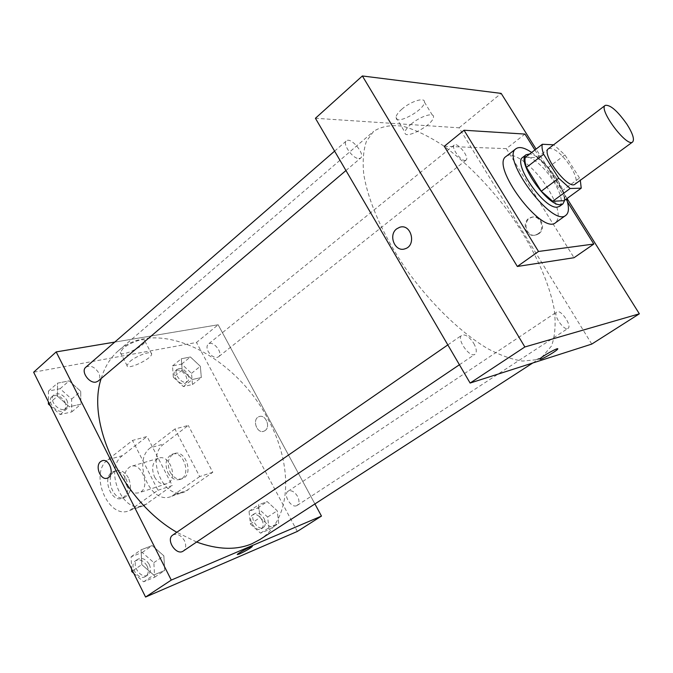 <?xml version="1.0" encoding="UTF-8"?>
<svg xmlns="http://www.w3.org/2000/svg" width="673" height="673" viewBox="0 0 673 673"><rect width="100%" height="100%" fill="white"/><g stroke="black" fill="none" stroke-linecap="round" stroke-linejoin="round"><path stroke-width="0.5" stroke-dasharray="3.37 2.52" d="M548.512 148.691C554.047 147.421 561.383 153.335 570.519 166.433C575.979 175.502 577.484 181.407 575.045 184.158M525.319 157.364L537.062 157.65L553.601 144.804M537.062 157.65L548.116 167.577L562.51 190.526L579.537 178.034L580.319 180.297M579.537 178.034L564.925 154.916L553.862 144.821M548.116 167.577L564.925 154.916M562.51 190.526C564.083 194.834 564.58 198.232 564.016 200.705M564.731 200.184C566.809 187.86 541.639 154.63 529.718 153.974M522.803 157.305C527.809 152.864 544.095 165.802 553.677 181.483C561.189 194.085 563.141 202.388 559.515 206.392M531.67 152.468C541.185 159.308 549.942 168.948 557.951 181.407L566.531 198.872M506.113 156.414C513.104 150.23 535.203 167.627 548.058 188.734C558.195 205.795 560.727 217.101 555.654 222.654M534.909 149.986L567.448 201.917M444.281 146.31L506.332 148.649L524.948 134.078M506.332 148.649L574.027 257.717M567.053 198.493L536.078 149.086M464.95 160.443L466.044 160.115C469.931 157.583 457.539 141.818 454.208 145.065C450.801 147.143 460.324 160.78 464.95 160.443M567.583 328.559L568.02 328.365C572.412 326.018 560.659 308.823 556.807 311.944C552.651 314.055 563.183 330.317 567.583 328.559M473.733 343.314C476.627 348.631 477.048 352.273 474.995 354.25C469.779 358.49 455.983 338.519 461.838 335.221C465.363 334.027 469.325 336.727 473.733 343.314M591.76 344.088L459.079 127.803L315.418 118.28M358.928 158.567L360.686 158.02C365.725 154.403 350.726 136.484 346.351 140.926C342.094 143.829 352.862 158.946 358.928 158.567M536.028 359.752L542.219 356.858L551.54 345.956C555.141 335.81 556.007 323.427 554.148 308.823C548.285 278.311 530.374 241.582 505.894 208.226C486.587 183.174 465.968 162.487 444.02 146.159C429.744 136.695 416.251 130.108 403.531 126.398C391.585 124.555 381.599 126.213 373.574 131.386L366.449 141.263C363.412 150.045 362.503 160.94 363.723 173.928C368.005 201.37 383.77 237.005 407.316 270.899C431.519 304.457 461.182 332.925 487.656 348.631C500.544 355.428 512.212 359.575 522.652 361.073L536.028 359.752M538.854 233.699C546.737 228.61 540.772 214.266 532.057 217.278C521.432 219.886 526.109 238.469 536.49 234.877L538.854 233.699M459.079 127.803L501.166 93.396M401.958 109.11C398.18 112.425 396.195 115.167 395.993 117.354C395.076 125.944 424.697 110.103 424.444 102.153C425.193 96.836 410.875 101.194 401.958 109.11M411.052 124.177C420.061 116.328 434.354 111.836 433.505 117.018C433.597 124.732 403.901 140.649 404.978 132.287C405.222 130.167 407.241 127.466 411.052 124.177M557.715 348.841C557.597 347.495 541.008 356.934 539.914 358.961L539.822 359.281M538.064 233.783L535.691 234.961C525.302 238.562 520.624 219.953 531.249 217.337C539.982 214.325 545.946 228.685 538.064 233.783M196.634 542.026L176.806 532.276M101.202 378.495C104.727 366.819 110.498 357.531 118.515 350.641C157.953 315.957 235.76 356.345 267.846 418.884C293.192 464.639 292.351 518.875 259.828 539.578M217.169 357.43L218.523 356.816C223.714 353.174 212.946 339.882 208.26 344.147C206.619 345.754 206.594 348.193 208.201 351.474C210.8 355.664 213.787 357.649 217.169 357.43M172.759 535.077C177.007 533.167 180.877 534.993 184.368 540.554C186.429 545.172 186.076 548.663 183.3 551.019M296.675 505.675C291.014 508.426 282.66 494.31 288.103 491.24C291.367 489.894 294.53 491.61 297.567 496.388C299.527 500.502 299.418 503.505 297.239 505.381L296.675 505.675M85.824 367.222C90.367 364.926 94.649 366.793 98.687 372.817C100.327 376.35 100.159 379.101 98.182 381.061M218.145 324.765L314.914 503.942L218.145 324.765L114.755 342.094L218.145 324.765L196.482 342.473L33.65 372.219M173.314 377.233L183.376 386.588L192.453 384.527L191.527 373.322L181.651 364.085L172.507 365.944L173.314 377.233L182.173 370.091L192.285 379.522L201.328 377.519L200.335 366.289L190.417 356.976L181.306 358.776L182.173 370.091L192.285 379.522L201.328 377.519L200.335 366.289L190.417 356.976L181.306 358.776L182.173 370.091M187.733 374.138C189.298 377.376 189.222 379.824 187.506 381.473C182.728 385.789 172.179 372.834 177.445 369.098C180.978 367.45 184.41 369.124 187.733 374.138M183.376 386.588L192.285 379.522M192.453 384.527L201.328 377.519M191.527 373.322L200.335 366.289M181.651 364.085L190.417 356.976M172.507 365.944L181.306 358.776M185.79 375.694C187.346 378.933 187.262 381.372 185.546 383.021C180.768 387.345 170.235 374.415 175.502 370.672C179.043 369.014 182.476 370.688 185.79 375.694M50.374 405.819L60.158 414.543L71.742 411.91L71.624 399.064L60.107 388.725L48.456 391.089L48.397 401.857M66.795 400.099C68.377 403.573 68.158 406.299 66.131 408.292C60.233 413.92 47.547 399.863 54.025 394.841C58.618 392.46 62.875 394.21 66.795 400.099M57.508 396.161L69.336 406.753L80.895 404.187L80.71 391.307L69.142 380.868L57.508 383.164L57.508 396.161L69.336 406.753L80.895 404.187L80.71 391.307L69.142 380.868L57.508 383.164L57.508 396.161L49.163 403.388M60.158 414.543L69.336 406.753M71.742 411.91L80.895 404.187M71.624 399.064L80.71 391.307M60.107 388.725L69.142 380.868M48.456 391.089L57.508 383.164M64.793 401.815C66.366 405.281 66.147 408.006 64.12 410C58.215 415.636 45.545 401.604 52.023 396.582C56.625 394.193 60.881 395.934 64.793 401.815M250.398 523.964L260.544 533.167L269.116 529.601L267.627 517.057L257.675 507.964L249.027 511.295L250.398 523.964L260.039 517.579L270.218 526.866L278.757 523.342L277.192 510.757L267.198 501.587L258.583 504.876L260.039 517.579L270.218 526.866L278.757 523.342L277.192 510.757L267.198 501.587L258.583 504.876L260.039 517.579M264.043 518.496C265.928 522.551 265.751 525.529 263.505 527.439C258.037 531.51 248.741 516.99 254.621 513.583C257.944 512.178 261.082 513.819 264.043 518.496M260.544 533.167L270.218 526.866M269.116 529.601L278.757 523.342M267.627 517.057L277.192 510.757M257.675 507.964L267.198 501.587M249.027 511.295L258.583 504.876M261.932 519.893C263.808 523.939 263.623 526.917 261.385 528.827C255.908 532.898 246.629 518.403 252.51 514.988C255.841 513.583 258.979 515.215 261.932 519.893M133.725 573.245L143.61 581.809L154.639 577.215L153.865 562.636L142.23 552.483L131.117 556.764L131.614 569.013M149.263 564.479C151.232 569.013 150.802 572.471 147.976 574.851C140.985 580.134 130.284 563.848 137.738 559.288C142.037 557.32 145.881 559.044 149.263 564.479M141.776 564.622L153.722 575.011L164.717 570.468L163.859 555.839L152.174 545.576L141.086 549.816L141.776 564.622L153.722 575.011L164.717 570.468L163.859 555.839L152.174 545.576L141.086 549.816L141.776 564.622L132.573 570.923M143.61 581.809L153.722 575.011M154.639 577.215L164.717 570.468M153.865 562.636L163.859 555.839M142.23 552.483L152.174 545.576M131.117 556.764L141.086 549.816M147.059 565.985C149.019 570.511 148.59 573.968 145.755 576.349C138.764 581.64 128.08 565.379 135.542 560.811C139.841 558.834 143.686 560.559 147.059 565.985M265.053 430.594L263.993 431.174C256.901 434.321 251.694 419.06 259.038 416.671C265.372 413.819 271 426.808 265.053 430.594M265.061 430.594C271.009 426.808 265.381 413.819 259.038 416.663C251.694 419.06 256.901 434.321 264.001 431.174L265.061 430.594M297.34 531.434L196.482 342.473M123.125 348.429L120.248 352.4C119.735 357.952 145.418 346.124 144.88 341.093C145.486 337.148 129.889 342.355 123.125 348.429M129.906 361.502C136.72 355.487 152.3 350.145 151.627 353.981C152.073 358.844 126.364 370.789 126.97 365.397L129.906 361.502M252.215 546.569C253.57 544.794 237.805 553.156 237.224 554.527L237.224 554.527M157.962 490.247L172.28 485.553L147.067 436.508L132.522 440.428L107.907 459.709C88.491 473.195 108.58 520.658 129.653 510.479L157.962 490.247L132.522 440.428M212.794 472.278L199.679 476.577L174.93 429.004L188.272 425.412L164.035 443.894C144.897 456.866 164.271 501.637 184.974 491.744L212.794 472.278L188.272 425.412M154.546 476.989C157.97 482.878 162.126 485.098 167.03 483.651C178.833 479.571 169.747 453.148 158.357 458.321C152.376 462.006 151.105 468.231 154.546 476.989M199.679 476.577L171.724 496.228C150.929 506.197 131.378 460.778 150.592 447.68L164.035 443.894M174.93 429.004L150.592 447.68M126.65 485.721C130.125 491.786 134.339 494.091 139.294 492.644C151.206 488.514 141.919 461.299 130.427 466.566C124.396 470.318 123.142 476.703 126.65 485.721M107.907 459.709L122.545 455.587L147.067 436.508M122.545 455.587C103.188 468.938 123.1 515.695 144.081 505.591L172.28 485.553M167.922 472.808C171.312 478.604 175.451 480.783 180.33 479.344C192.074 475.289 183.081 449.236 171.741 454.376C165.785 458.027 164.515 464.168 167.922 472.808M170.118 472.118C173.499 477.906 177.63 480.076 182.509 478.638C194.245 474.583 185.26 448.597 173.937 453.728C167.981 457.371 166.711 463.504 170.118 472.118M128.434 477.906C124.934 471.823 120.745 469.476 115.849 470.864C103.718 474.911 113.114 502.79 124.816 497.33C130.789 493.502 131.992 487.025 128.434 477.906M125.977 478.654C129.544 487.799 128.333 494.293 122.36 498.129C110.65 503.589 101.244 475.643 113.384 471.588C118.271 470.2 122.469 472.555 125.977 478.654M174.677 494.579L187.91 490.104M132.64 508.788L147.059 503.909M395.993 117.354L404.978 132.287M424.444 102.153L433.505 117.018M532.057 217.278L531.249 217.337M536.49 234.877L535.691 234.961M532.722 363.008L542.219 356.858M118.515 350.641L373.574 131.386M454.208 145.065L208.26 344.147M466.044 160.115L218.523 356.816M459.423 364.749L474.995 354.25M447.831 344.904L461.838 335.221M297.239 505.381L568.02 328.365M288.103 491.24L556.807 311.944M345.947 170.538L360.686 158.02M334.607 151.131L346.351 140.926M185.546 383.021L187.506 381.473M175.502 370.672L177.445 369.098M64.12 410L66.131 408.292M52.023 396.582L54.025 394.841M261.385 528.827L263.505 527.439M252.51 514.988L254.621 513.583M145.755 576.349L147.976 574.851M135.542 560.811L137.738 559.288M120.248 352.4L126.97 365.397M144.88 341.093L151.627 353.981M158.357 458.321L130.427 466.566M167.03 483.651L139.294 492.644M173.937 453.728L171.741 454.376M182.509 478.638L180.33 479.344M122.36 498.129L124.816 497.33M113.384 471.588L115.849 470.864M171.724 496.228L184.974 491.744M129.653 510.479L144.081 505.591"/><path stroke-width="1.01" d="M627.017 124.379C632.797 133.633 634.656 139.504 632.612 142.003C626.95 147.732 598.12 109.194 605.22 105.375C610.26 104.584 617.52 110.919 627.017 124.379M632.612 142.003L575.045 184.158C568.382 190.568 540.486 153.267 548.512 148.691L605.22 105.375M553.601 144.804L542.337 144.266C541.656 146.554 542.101 149.886 543.666 154.268L558.725 178.252L570.157 188.499L581.228 188.179L580.319 180.297M570.157 188.499L552.701 201.277L564.016 200.705L581.228 188.179M552.701 201.277L541.269 191.216L558.725 178.252M542.337 144.266L525.319 157.364C524.57 159.678 524.948 163.026 526.446 167.4L541.269 191.216M529.718 153.974L526.151 154.723C515.585 160.435 547.679 206.931 560.702 204.651L562.939 203.911L564.731 200.184M562.939 203.911L559.515 206.392L557.261 207.141C544.188 209.488 512.17 163.068 522.803 157.305L526.151 154.723M526.446 167.4L543.666 154.268M566.531 198.872C569.265 207.234 569.055 212.71 565.884 215.31C552.71 227.945 500.199 157.743 516.048 148.674C519.371 146.403 524.578 147.665 531.67 152.468M565.884 215.31L555.654 222.654C542.169 235.5 489.978 165.718 506.113 156.414L516.048 148.674M567.448 201.917L593.83 244.03L538.493 251.466L464.034 130.242L524.948 134.078L534.909 149.986M593.83 244.03L574.027 257.717L517.335 266.466L444.281 146.31L464.034 130.242M536.078 149.086L501.166 93.396L362.368 75.965L524.856 346.965L639.35 313.811L567.053 198.493M539.822 359.281L540.848 359.18L539.914 358.961C541.227 356.648 559.886 346.317 557.623 349.161C556.697 350.818 544.39 358.171 540.856 359.189C544.39 358.171 556.697 350.818 557.623 349.152L557.715 348.841M362.368 75.965L315.418 118.28L470.116 383.055L591.76 344.088L639.35 313.811M470.116 383.055L524.856 346.965M396.75 228.812L399.636 227.297C411.27 223.175 416.856 245.603 404.986 248.808C395.051 252.56 387.884 235.087 396.75 228.812C387.892 235.087 395.051 252.56 404.986 248.808C416.856 245.603 411.27 223.175 399.636 227.289L396.75 228.812M517.335 266.466L538.493 251.466M532.722 363.008L259.828 539.578L251.929 543.759C236.24 550.337 217.808 549.757 196.634 542.026M176.806 532.276C123.016 501.604 85.791 423.191 101.202 378.495M459.423 364.749L183.3 551.019C176.444 556.235 165.415 539.553 172.759 535.077L447.831 344.904M345.947 170.538L98.182 381.061L96.096 382.045C89.231 383.904 80.449 371.235 85.824 367.222L334.607 151.131M145.57 597.035L33.65 372.219L56.187 351.912L114.755 342.094L56.187 351.912L171.279 580.084L321.467 516.082L314.914 503.942L321.467 516.082L297.34 531.434L145.57 597.035L171.279 580.084L321.467 516.082M48.397 401.857L48.389 404.052L50.374 405.819M48.389 404.052L49.163 403.388M131.614 569.013L131.715 571.512L133.725 573.245M131.715 571.512L132.573 570.923M100.706 461.543L101.917 460.854C109.379 457.447 115.285 475.424 107.554 478.04C100.815 481.229 94.472 465.876 100.706 461.543C94.472 465.876 100.815 481.229 107.554 478.04C115.285 475.424 109.379 457.447 101.917 460.854L100.714 461.543M56.187 351.912L171.279 580.084M237.224 554.527L239.327 554.039L237.224 554.527C237.805 553.156 253.57 544.802 252.215 546.577C249.792 548.638 245.494 551.12 239.327 554.039C245.494 551.12 249.792 548.63 252.215 546.569L252.215 546.569"/></g></svg>
